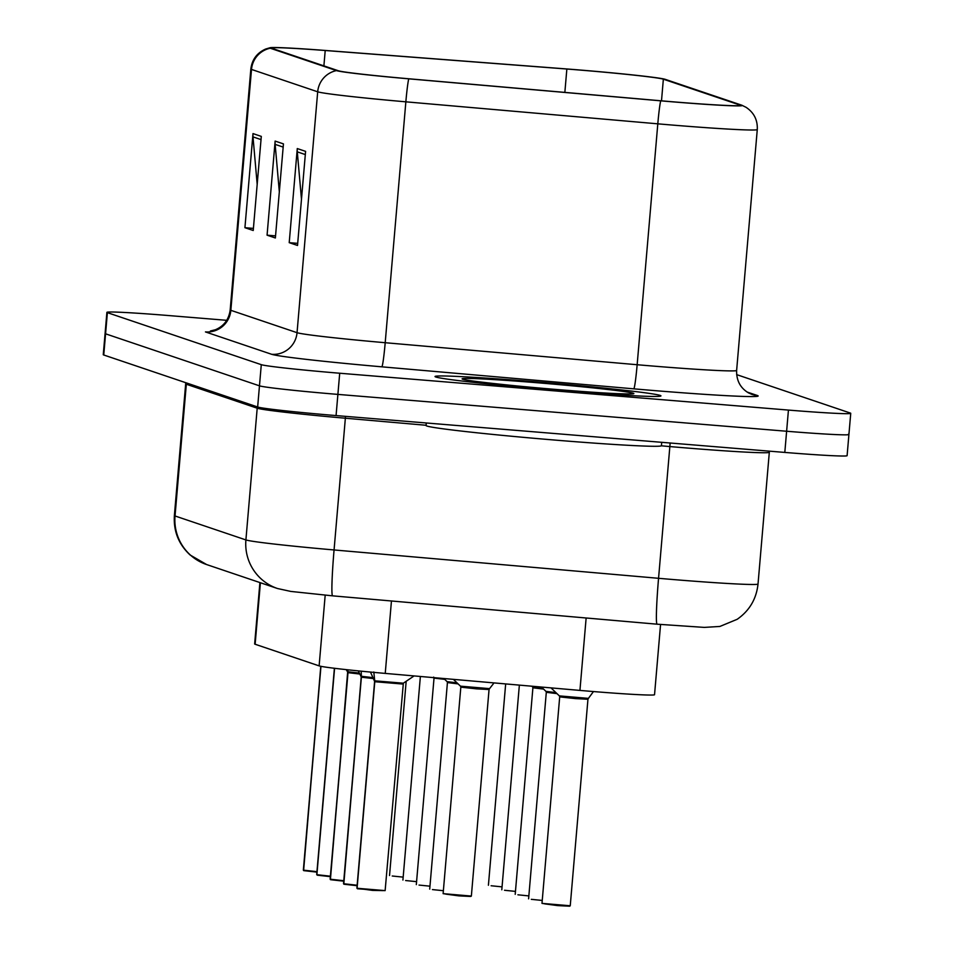 <?xml version="1.0" encoding="UTF-8"?>
<svg xmlns="http://www.w3.org/2000/svg" width="954" height="954" viewBox="0 0 954 954"><rect width="100%" height="100%" fill="white"/><g stroke="black" fill="none" stroke-linecap="round" stroke-linejoin="round"><path stroke-width="1.43" d="M660.562 624.488L654.539 694.691A70.858 2.099 -175.1 0 1 579.937 690.41L385.237 673.405A70.858 2.099 -175.1 0 1 319.125 665.88L255.135 644.248A70.858 2.099 -175.1 0 1 254.646 643.95L259.905 582.56M534.705 381.719A113.383 3.363 4.9 0 0 435.024 376.532A113.383 3.363 4.9 0 0 561.274 390.699A113.383 3.363 4.9 0 0 660.955 395.898A113.383 3.363 4.9 0 0 534.705 381.719A113.383 3.363 4.9 0 0 435.024 376.532A113.383 3.363 4.9 0 0 561.274 390.699A113.383 3.363 4.9 0 0 660.955 395.898A113.383 3.363 4.9 0 0 534.705 381.719M579.71 70.047A75.593 2.242 -175.1 0 1 663.352 79.182L739.863 105.035A75.593 2.242 -175.1 0 1 740.387 105.357A75.593 2.242 -175.1 0 1 660.812 100.778L408.849 78.777A75.593 2.242 -175.1 0 1 338.324 70.751L272.128 48.38A75.593 2.242 -175.1 0 1 271.604 48.058A75.593 2.242 -175.1 0 1 325.207 50.502L566.855 69.022A75.593 2.242 -175.1 0 1 579.71 70.047M579.483 69.976A77.477 2.302 4.9 0 0 566.318 68.926L324.67 50.407A77.477 2.302 4.9 0 0 270.149 47.7A77.477 2.302 4.9 0 0 270.256 48.225L336.464 70.596A77.477 2.302 4.9 0 0 408.741 78.824L660.705 100.826A77.477 2.302 4.9 0 0 741.89 105.25A77.477 2.302 4.9 0 0 741.735 105.19L665.224 79.337A77.477 2.302 4.9 0 0 579.483 69.976M226.73 320.317L169.192 315.595A70.858 2.099 4.9 0 0 106.896 312.352L105.083 333.518A70.858 2.099 4.9 0 0 105.572 333.817L259.464 385.833A70.858 2.099 4.9 0 0 337.883 394.396L786.621 431.244A70.858 2.099 4.9 0 0 848.917 434.487A70.858 2.099 4.9 0 0 848.428 434.201M106.896 312.352A70.858 2.099 4.9 0 0 107.385 312.65L261.289 364.666A70.858 2.099 4.9 0 0 339.707 373.229L788.433 410.077A70.858 2.099 4.9 0 0 850.741 413.32A70.858 2.099 4.9 0 0 850.241 413.022L736.643 374.624M261.301 136.398L253.227 230.498L244.928 227.696L253.001 133.596L261.301 136.398M305.59 151.364L297.517 245.464L289.217 242.662L297.278 148.562L305.59 151.364M283.445 143.887L275.372 237.987L267.072 235.173L275.134 141.085L283.445 143.887M267.072 235.173L275.563 235.876M279.331 191.861L275.146 144.376A18.901 18.746 -71.3 0 1 275.134 141.085M289.217 242.662L297.696 243.353M301.476 199.338L297.29 151.853A18.901 18.746 -71.3 0 1 297.278 148.562M244.928 227.696L253.418 228.388M257.186 184.372L253.001 136.887A18.901 18.746 -71.3 0 1 253.001 133.596M103.259 354.697A70.858 2.099 4.9 0 0 103.759 354.995L257.652 407A70.858 2.099 4.9 0 0 336.07 415.574L784.808 452.423A70.858 2.099 4.9 0 0 847.104 455.666L848.917 434.487A70.858 2.099 4.9 0 1 786.621 431.244L337.883 394.396A70.858 2.099 4.9 0 1 259.464 385.833L105.572 333.817A70.858 2.099 4.9 0 1 105.083 333.518L103.259 354.697M303.825 870.644L316.919 872.123L303.491 870.155L320.961 666.321M303.348 870.108L320.818 666.297M426.295 422.98L426.08 425.532A118.105 3.506 4.9 0 0 557.589 440.295A118.105 3.506 4.9 0 0 661.42 445.709L661.718 442.31M543.601 689.11L532.904 687.786L532.559 686.844L542.54 688.096M556.993 693.63L546.308 692.306L545.962 691.376L555.943 692.628M587.926 699.032L593.46 691.555M575.489 698.602L559.795 696.897L559.354 695.895L588.439 698.376L587.95 699.258L575.489 698.602M587.926 699.246L559.795 696.897L587.891 699.222M317.229 875.176L330.311 876.643L316.883 874.687L334.58 668.289M316.74 874.627L334.401 670.435M347.84 669.803L348.007 672.475A1.181 1.169 105.1 0 1 348.007 672.653L359.575 674.001L348.007 672.653M330.144 879.099L347.864 672.606A1.181 1.181 116 0 0 347.864 672.427L346.254 669.625M347.948 671.473L347.864 672.427L347.471 671.604M330.621 879.707L343.714 881.174L330.287 879.206L347.995 672.665M347.793 674.967L347.828 672.57M359.575 674.001L348.007 672.665M361.184 671.175L361.399 676.994A1.181 1.169 105.1 0 1 361.399 677.173A1.181 1.169 105.1 0 0 361.399 677.173L372.966 678.521L361.399 677.185M343.535 883.619L361.256 677.125A1.181 1.181 116 0 0 361.256 676.946L358.299 670.877M361.339 676.004L361.256 676.946L360.874 676.136M344.024 884.227L357.106 885.706L343.678 883.738L361.387 677.197L372.966 678.532M361.184 679.498L361.256 677.125M361.244 677.149L361.065 676.41M373.801 671.986L374.803 681.526A1.181 1.169 105.1 0 1 374.803 681.705L402.838 684.054L374.779 681.716L357.082 888.269L385.13 890.607L372.585 890.404L357.082 888.269M356.927 888.222L374.66 681.657A1.181 1.181 116 0 0 374.66 681.478L370.462 672.057M374.743 680.524L374.66 681.478L374.266 680.655M374.588 684.018L374.66 681.657M402.743 683.994L374.803 681.716M374.636 681.669L374.457 680.941M444.707 679.367L434.13 678.103L444.719 679.367L434.13 678.103L433.676 677.101M458.111 683.899L447.426 682.575L447.08 681.633L457.061 682.885M489.044 689.289L493.468 683.624M476.606 688.871L460.925 687.154L460.472 686.164L489.557 688.633L489.068 689.515L476.606 688.871M489.008 689.48L460.925 687.154L489.056 689.515L471.359 896.068L458.802 895.866L445.828 894.125M260.406 582.739L255.135 644.248M325.183 595.177L319.125 665.88M391.45 600.984L385.237 673.405M586.138 617.989L579.937 690.41M663.352 79.182L661.504 100.838M747.077 392.034L757.333 395.493A23.623 23.445 -71.3 0 1 751.776 394.348L748.592 392.929C740.352 388.063 736.369 380.574 736.631 370.438A94.482 2.802 4.9 0 1 653.562 366.109A94.482 2.802 4.9 0 1 637.153 364.726A23.623 1.276 -85 0 1 633.802 388.838L381.85 366.825A118.105 3.506 -175.1 0 1 271.651 354.292L205.456 331.92A23.623 23.445 -71.3 0 0 230.844 310.312L297.04 332.684A94.482 2.802 4.9 0 0 385.201 342.713L637.153 364.726L657.807 123.829L405.855 101.828A94.482 2.802 -175.1 0 1 317.694 91.799L251.498 69.427A23.623 23.445 -71.3 0 1 270.256 48.225M757.333 395.493A118.105 3.506 -175.1 0 1 654.313 390.58A118.105 3.506 -175.1 0 1 633.802 388.838M336.464 70.596A23.623 23.445 108.7 0 0 317.694 91.799L297.04 332.684A23.623 23.445 -71.3 0 1 271.651 354.292M408.741 78.824A23.623 1.276 95 0 0 405.855 101.828L385.201 342.713A23.623 1.276 -85 0 1 381.85 366.825M251.498 69.427A94.482 2.802 -175.1 0 1 250.842 69.034L230.188 309.919A94.482 2.802 4.9 0 0 230.844 310.312L251.498 69.427M660.705 100.826A23.623 1.276 95 0 0 657.807 123.829A94.482 2.802 -175.1 0 0 757.273 129.553L736.631 370.438M788.433 410.077L784.808 452.423M107.385 312.65L103.759 354.995M261.289 364.666L257.652 407M339.707 373.229L336.07 415.574M566.855 69.022L564.851 92.395M325.207 50.502L323.895 65.874M283.171 147.083L275.146 144.376M261.026 139.594L253.001 136.887M305.316 154.572L297.29 151.853M426.104 425.269L345.36 418.222L334.067 549.957A47.247 2.552 95 0 0 332.612 595.845L290.779 591.42L277.519 588.523L206.648 564.565L190.049 554.942C178.636 544.281 173.413 531.163 174.379 515.577A94.482 2.802 4.9 0 0 175.035 515.971L245.905 539.928A94.482 2.802 4.9 0 0 334.067 549.957L658.558 578.303A94.482 2.802 4.9 0 0 674.955 579.686A94.482 2.802 4.9 0 0 758.025 584.015L769.318 452.279A94.482 2.802 -175.1 0 1 686.248 447.951A94.482 2.802 -175.1 0 1 669.851 446.567L661.337 445.816M670.125 443.002A11.806 0.644 -85 0 1 669.851 446.567L658.558 578.303A47.247 2.552 95 0 0 657.103 624.19L332.612 595.845M206.648 564.565A47.247 46.877 -71.3 0 1 175.035 515.971L186.328 384.235A94.482 2.802 -175.1 0 1 185.672 383.842L185.72 382.697M277.519 588.523A47.247 46.877 -71.3 0 1 245.905 539.928L257.198 408.193L186.328 384.235A11.806 11.722 108.7 0 0 186.364 382.912M345.503 416.349A11.806 0.644 -85 0 1 345.36 418.222A94.482 2.802 -175.1 0 1 257.198 408.193A11.806 11.722 108.7 0 0 257.234 406.869M491.119 885.753L502.054 886.862M392.237 876.01L403.172 877.12M303.491 870.155L316.955 871.658M558.09 389.626A86.17 2.552 4.9 0 0 633.241 393.215A86.17 2.552 4.9 0 0 537.889 382.804A86.17 2.552 4.9 0 0 462.726 379.215A86.17 2.552 4.9 0 0 558.09 389.626M504.511 890.273L515.458 891.394M517.903 894.804L528.85 895.913M531.306 899.336L542.242 900.445M569.693 906.193L557.685 905.608L541.991 903.378L570.194 905.763M587.95 699.258L570.242 905.799L557.685 905.608L544.698 903.867M316.883 874.687L330.346 876.189M347.983 671.771L359.145 673.047M330.287 879.206L343.75 880.721M361.375 676.303L372.537 677.578M343.678 883.738L357.142 885.24M374.779 680.834L403.351 683.195L385.13 890.607M382.387 890.619L357.416 888.758M370.808 672.856L370.879 672.105M405.629 880.542L416.576 881.651M419.033 885.073L429.968 886.183M432.424 889.593L443.371 890.702M470.811 896.462L458.802 895.866L443.121 893.648L471.359 896.068M270.149 47.7L265.653 49.036C256.96 52.923 252.023 59.589 250.842 69.034M741.89 105.25L746.088 107.325C753.994 112.632 757.726 120.049 757.273 129.553M850.741 413.32L848.917 434.487M230.188 309.919C228.865 319.518 223.94 326.125 215.413 329.738L210.405 330.99M758.025 584.015C756.415 598.933 749.474 610.691 737.203 619.289L719.9 626.444L704.326 627.398L657.103 624.19M174.379 515.577L185.672 383.842M769.318 452.279L769.473 451.159M488.412 885.264L505.668 683.923M389.53 875.534L406.177 681.275M320.771 666.286L303.61 870.573M629.437 394.002L630.141 393.895C617.321 394.085 589.465 392.154 558.03 389.614C511.058 385.905 465.182 380.431 465.719 379.799L466.399 380.026M501.804 889.796L519.358 685.115M515.208 894.327L532.904 687.774M532.559 686.844L531.903 686.212M528.599 898.847L546.308 692.306M545.962 691.376L541.455 687.047M541.991 903.378L559.7 696.837M559.354 695.895L551.007 687.882M316.704 874.591L334.389 668.265M347.673 671.878L330.406 879.624M361.208 677.113L343.798 884.155M403.351 683.195L414.108 675.921M356.891 888.186L374.6 681.633M402.922 880.053L420.38 676.469M416.326 884.585L434.034 678.044M429.717 889.116L447.426 682.575M447.08 681.633L443.837 678.521M443.121 893.648L460.83 687.095M460.472 686.164L453.388 679.355"/></g></svg>
